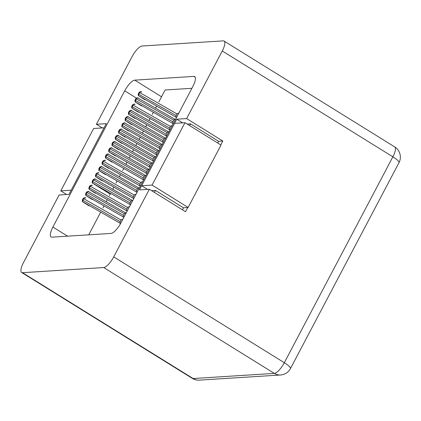 <?xml version="1.0" encoding="UTF-8"?>
<svg xmlns="http://www.w3.org/2000/svg" width="421" height="421" viewBox="0 0 421 421"><rect width="100%" height="100%" fill="white"/><g stroke="black" fill="none" stroke-linecap="round" stroke-linejoin="round"><path stroke-width="0.63" d="M111.033 233.418L51.936 237.16A12.014 3.773 -58.2 0 1 51.083 236.97A12.014 3.773 -58.2 0 1 52.904 227.045L124.721 90.831A12.014 3.773 -58.2 0 1 134.72 80.148L193.818 76.406A12.014 3.773 -58.2 0 1 194.67 76.596A12.014 3.773 -58.2 0 1 192.844 86.521L121.027 222.735A12.014 3.773 121.8 0 1 111.033 233.418M158.828 101.908L165.106 89.999L191.908 88.299M21.666 272.503A12.014 3.773 -58.2 0 0 22.518 272.692L193.118 378.537A12.014 3.773 121.8 0 1 192.265 378.347L21.666 272.503A12.014 3.773 -58.2 0 1 23.487 262.578L59.124 194.991L68.997 194.365L106.276 123.658L96.404 124.284L132.036 56.698A12.014 3.773 -58.2 0 1 142.03 46.015L223.235 40.874A12.014 3.773 -58.2 0 1 224.088 41.058A12.014 3.773 -58.2 0 1 222.267 50.983L186.629 118.575L176.752 119.196L139.472 189.903L149.35 189.282L113.717 256.868L284.317 362.713L392.867 156.828L222.267 50.983M96.404 124.284L102.282 127.931M187.198 124.079L190.518 123.869L218.599 141.288L222.814 141.019L186.629 118.575M222.814 141.019L220.762 144.903M187.771 207.479L185.535 211.726L149.35 189.282M192.265 378.347A12.014 12.014 0 0 0 199.359 380.126A12.014 11.13 86.4 0 1 193.118 378.537L274.324 373.395L103.724 267.551L22.518 272.692M103.724 267.551A12.014 3.773 -58.2 0 0 113.717 256.868M218.599 141.288L217.694 142.998M151.576 190.66L155.433 190.418L183.509 207.837L182.461 209.821M190.518 123.869L189.618 125.579M155.433 190.418L154.386 192.402M176.752 119.196L182.635 122.848M156.633 106.066L155.538 108.144M153.344 112.307L152.249 114.386M150.055 118.543L148.96 120.627M146.766 124.784L145.671 126.863M143.477 131.026L142.382 133.104M140.188 137.262L139.093 139.34M136.899 143.503L135.804 145.582M133.61 149.739L132.515 151.818M130.321 155.98L129.221 158.059M127.031 162.217L125.932 164.295M123.742 168.458L122.643 170.537M120.453 174.694L119.354 176.773M117.164 180.935L116.064 183.014M113.87 187.171L112.775 189.25M110.581 193.413L109.486 195.491M107.292 199.649L106.197 201.727M104.003 205.89L102.908 207.969M100.714 212.126L88.747 234.829M176.525 117.47A1.442 1.368 -60.2 0 1 176.167 115.549L177.015 113.944L139.709 92.552L139.135 92.357L138.277 93.962M139.14 92.357C140.598 91.441 141.419 91.331 141.593 92.025A1.442 1.368 -60.2 0 1 141.63 92.046L141.593 92.025A1.442 1.368 -60.2 0 0 139.709 92.552L138.862 94.162A1.442 1.368 119.8 0 0 139.272 96.109L144.924 99.751A1.442 0.453 -58.2 0 0 144.924 99.751A1.442 0.453 -58.2 0 0 144.929 99.756L140.135 96.751C138.114 95.104 138.341 96.498 138.288 93.967L176.167 115.549M177.015 113.944A1.442 1.368 -60.2 0 1 178.709 113.328M173.726 120.18L135.846 98.598C137.309 97.677 138.125 97.567 138.304 98.261A1.442 1.368 -60.2 0 1 138.341 98.288L175.431 119.553L138.304 98.261A1.442 1.368 -60.2 0 0 136.42 98.793L135.573 100.403A1.442 1.368 119.8 0 0 135.983 102.35L141.635 105.992A1.442 0.453 -58.2 0 0 141.635 105.992L136.846 102.992C134.825 101.345 135.046 102.735 134.999 100.203L172.873 121.79L173.726 120.18A1.442 1.368 -60.2 0 1 175.42 119.564M135.983 102.35L173.236 123.711A1.442 1.368 -60.2 0 1 172.873 121.79M170.437 126.421L132.557 104.834C134.02 103.919 134.836 103.808 135.015 104.503A1.442 1.368 -60.2 0 1 135.052 104.524L135.015 104.503A1.442 1.368 -60.2 0 0 133.131 105.029L132.283 106.639A1.442 1.368 119.8 0 0 132.694 108.592L138.346 112.233A1.442 0.453 -58.2 0 0 138.346 112.233L133.557 109.228C131.536 107.581 131.757 108.976 131.71 106.445L169.584 128.031L170.437 126.421A1.442 1.368 -60.2 0 1 172.131 125.805M132.694 108.592L169.947 129.952A1.442 1.368 -60.2 0 1 169.584 128.031M129.405 114.828L166.658 136.188A1.442 1.368 -60.2 0 1 166.295 134.267L167.142 132.657L129.268 111.076C130.731 110.155 131.547 110.044 131.726 110.739A1.442 1.368 -60.2 0 1 131.762 110.765L168.853 132.031L131.726 110.739A1.442 1.368 -60.2 0 0 129.842 111.27L128.994 112.881A1.442 1.368 119.8 0 0 129.405 114.828L135.057 118.469A1.442 0.453 -58.2 0 0 135.057 118.469A1.442 0.453 -58.2 0 0 135.057 118.475M135.057 118.469L130.268 115.47C128.247 113.823 128.468 115.212 128.421 112.681L166.295 134.267M167.142 132.657A1.442 1.368 -60.2 0 1 168.842 132.047M163.853 138.898L125.979 117.312C127.442 116.396 128.258 116.285 128.431 116.98A1.442 1.368 -60.2 0 1 128.473 117.001L165.558 138.272L128.431 116.98A1.442 1.368 -60.2 0 0 126.553 117.512L125.705 119.117A1.442 1.368 119.8 0 0 126.111 121.069L131.762 124.711A1.442 0.453 -58.2 0 0 131.768 124.711L126.979 121.706C124.958 120.059 125.179 121.453 125.132 118.922L163.006 140.509L163.853 138.898A1.442 1.368 -60.2 0 1 165.553 138.283M126.111 121.069L163.369 142.43A1.442 1.368 -60.2 0 1 163.006 140.509M160.564 145.14L122.69 123.553C124.153 122.632 124.969 122.522 125.142 123.221A1.442 1.368 -60.2 0 1 125.184 123.242L162.269 144.508L125.142 123.221A1.442 1.368 -60.2 0 0 123.264 123.748L122.416 125.358A1.442 1.368 119.8 0 0 122.821 127.305L128.473 130.947A1.442 0.453 -58.2 0 0 128.479 130.952L123.69 127.947C121.669 126.3 121.89 127.689 121.843 125.158L159.717 146.745L160.564 145.14A1.442 1.368 -60.2 0 1 162.264 144.524M122.821 127.305L160.08 148.666A1.442 1.368 -60.2 0 1 159.717 146.745M157.275 151.376L119.401 129.789C120.864 128.873 121.68 128.763 121.853 129.458A1.442 1.368 -60.2 0 1 121.895 129.479L158.98 150.75L121.853 129.458A1.442 1.368 -60.2 0 0 119.974 129.989L119.127 131.594A1.442 1.368 119.8 0 0 119.532 133.546L125.184 137.188A1.442 0.453 -58.2 0 0 125.184 137.188A1.442 0.453 -58.2 0 0 125.19 137.188L120.401 134.183C118.38 132.536 118.601 133.931 118.554 131.399L156.428 152.986L157.275 151.376A1.442 1.368 -60.2 0 1 158.975 150.76M119.532 133.546L156.791 154.907A1.442 1.368 -60.2 0 1 156.428 152.986M153.986 157.617L116.112 136.03C117.575 135.115 118.39 134.999 118.564 135.699A1.442 1.368 -60.2 0 1 118.606 135.72L155.691 156.986L118.564 135.699A1.442 1.368 -60.2 0 0 116.685 136.225L115.838 137.835A1.442 1.368 119.8 0 0 116.243 139.783L121.895 143.424A1.442 0.453 -58.2 0 0 121.901 143.429L117.106 140.425C115.091 138.777 115.312 140.167 115.265 137.635L153.139 159.222L153.986 157.617A1.442 1.368 -60.2 0 1 155.686 157.001M116.243 139.783L153.502 161.143A1.442 1.368 -60.2 0 1 153.139 159.222M150.697 163.853L112.823 142.266C114.286 141.351 115.101 141.24 115.275 141.935A1.442 1.368 -60.2 0 1 115.317 141.956L152.402 163.227L115.275 141.935A1.442 1.368 -60.2 0 0 113.396 142.466L112.549 144.071A1.442 1.368 119.8 0 0 112.954 146.024L118.606 149.665A1.442 0.453 -58.2 0 0 118.611 149.665L113.817 146.661C111.797 145.019 112.023 146.408 111.975 143.877L149.85 165.464L150.697 163.853A1.442 1.368 -60.2 0 1 152.397 163.237M112.954 146.024L150.213 167.384A1.442 1.368 -60.2 0 1 149.85 165.464M147.408 170.095L109.534 148.508C110.997 147.592 111.812 147.476 111.986 148.176A1.442 1.368 -60.2 0 1 112.028 148.197L149.113 169.463L111.986 148.176A1.442 1.368 -60.2 0 0 110.107 148.702L109.26 150.313A1.442 1.368 119.8 0 0 109.665 152.26L115.317 155.902A1.442 0.453 -58.2 0 0 115.322 155.907L110.528 152.902C108.507 151.255 108.734 152.649 108.686 150.113L146.561 171.7L147.408 170.095A1.442 1.368 -60.2 0 1 149.108 169.479M146.924 173.62A1.442 1.368 -60.2 0 1 146.561 171.7M106.376 158.501L143.629 179.862A1.442 1.368 -60.2 0 1 143.272 177.941L144.119 176.331L106.245 154.744C107.708 153.828 108.523 153.718 108.697 154.412A1.442 1.368 -60.2 0 1 108.734 154.439L145.824 175.704L108.697 154.412A1.442 1.368 -60.2 0 0 106.818 154.944L105.971 156.549A1.442 1.368 119.8 0 0 106.376 158.501L112.028 162.143A1.442 0.453 -58.2 0 0 112.033 162.143L107.239 159.138C105.218 157.496 105.445 158.885 105.397 156.354L105.397 156.354M106.234 154.744L105.387 156.349L143.272 177.941M144.119 176.331A1.442 1.368 -60.2 0 1 145.819 175.715M140.83 182.572L102.95 160.985C104.419 160.069 105.234 159.954 105.408 160.654A1.442 1.368 -60.2 0 1 105.445 160.675L105.408 160.654A1.442 1.368 -60.2 0 0 103.529 161.18L102.682 162.79A1.442 1.368 119.8 0 0 103.087 164.737L108.739 168.379A1.442 0.453 -58.2 0 0 108.744 168.384L103.95 165.379C101.929 163.732 102.156 165.127 102.103 162.595L139.982 184.177L140.83 182.572A1.442 1.368 -60.2 0 1 142.53 181.956M103.087 164.737L140.34 186.103A1.442 1.368 -60.2 0 1 139.982 184.177M137.541 188.808L99.661 167.221C101.129 166.306 101.945 166.195 102.119 166.89A1.442 1.368 -60.2 0 1 102.156 166.916L139.246 188.182L102.119 166.89A1.442 1.368 -60.2 0 0 100.24 167.421L99.393 169.026A1.442 1.368 119.8 0 0 99.798 170.979L105.45 174.62A1.442 0.453 -58.2 0 0 105.455 174.62L100.661 171.615C98.64 169.973 98.867 171.363 98.814 168.832L136.693 190.418L137.541 188.808A1.442 1.368 -60.2 0 1 139.24 188.192M99.798 170.979L137.051 192.339A1.442 1.368 -60.2 0 1 136.693 190.418M96.509 177.215L133.762 198.58A1.442 1.368 -60.2 0 1 133.404 196.654L134.252 195.049L96.372 173.463C97.835 172.547 98.656 172.436 98.83 173.131A1.442 1.368 -60.2 0 1 98.867 173.152L98.83 173.131A1.442 1.368 -60.2 0 0 96.951 173.657L96.104 175.268A1.442 1.368 119.8 0 0 96.509 177.215L102.161 180.856A1.442 0.453 -58.2 0 0 102.166 180.862M102.156 180.856A1.442 0.453 -58.2 0 0 102.161 180.856L97.372 177.857C95.351 176.21 95.578 177.604 95.525 175.073L133.404 196.654M134.252 195.049A1.442 1.368 -60.2 0 1 135.951 194.434M130.963 201.285A1.442 1.368 -60.2 0 1 132.662 200.67L95.541 179.367A1.442 1.368 -60.2 0 0 93.662 179.899L92.809 181.504A1.442 1.368 119.8 0 0 93.22 183.456L130.473 204.816A1.442 1.368 -60.2 0 1 130.115 202.896L130.963 201.285L93.083 179.699M93.22 183.456L98.877 187.098L94.083 184.093C92.062 182.451 92.288 183.84 92.236 181.309L130.115 202.896M93.088 179.704C94.546 178.783 95.367 178.672 95.541 179.367A1.442 1.368 -60.2 0 1 95.578 179.393L132.668 200.659M127.674 207.527L89.794 185.94C91.257 185.024 92.078 184.914 92.252 185.608A1.442 1.368 -60.2 0 1 92.288 185.629L92.252 185.608A1.442 1.368 -60.2 0 0 90.373 186.135L89.52 187.745A1.442 1.368 119.8 0 0 89.931 189.692L95.583 193.334A1.442 0.453 -58.2 0 0 95.588 193.339L90.794 190.334C88.773 188.687 88.999 190.082 88.947 187.55L126.826 209.132L127.674 207.527A1.442 1.368 -60.2 0 1 129.368 206.911M89.931 189.692L127.184 211.058A1.442 1.368 -60.2 0 1 126.826 209.132M124.384 213.763L86.505 192.176C87.968 191.26 88.789 191.15 88.963 191.844A1.442 1.368 -60.2 0 1 88.999 191.871L126.09 213.137L88.963 191.844A1.442 1.368 -60.2 0 0 87.079 192.376L86.231 193.981A1.442 1.368 119.8 0 0 86.642 195.933L92.294 199.575A1.442 0.453 -58.2 0 0 92.299 199.575L87.505 196.575C85.484 194.928 85.71 196.318 85.658 193.786L123.537 215.373L124.384 213.763A1.442 1.368 -60.2 0 1 126.079 213.147M86.642 195.933L123.895 217.294A1.442 1.368 -60.2 0 1 123.537 215.373M121.095 220.004L83.216 198.417C84.679 197.502 85.5 197.391 85.674 198.086A1.442 1.368 -60.2 0 1 85.71 198.107L85.674 198.086A1.442 1.368 -60.2 0 0 83.79 198.612L82.942 200.222A1.442 1.368 119.8 0 0 83.353 202.169L89.005 205.811A1.442 0.453 -58.2 0 0 89.01 205.816L84.216 202.811C82.195 201.164 82.421 202.559 82.369 200.028L120.248 221.609L121.095 220.004A1.442 1.368 -60.2 0 1 122.79 219.388M83.353 202.169L120.595 223.53A1.442 1.368 -60.2 0 1 120.248 221.609M183.509 207.837L188.124 207.448L221.02 145.061L184.972 122.695L174.562 123.358L141.666 185.745L147.545 189.392M188.124 207.448L152.076 185.087L184.972 122.695M152.076 185.087L141.666 185.745M60.782 190.866L71.191 190.208L104.087 127.816L93.672 128.479L60.782 190.866L66.66 194.513M161.532 96.783L134.72 80.148M195.218 77.275L193.818 76.406M67.607 236.165L52.904 227.045M136.357 98.051L124.721 90.831M394.688 146.903A12.014 3.773 121.8 0 1 392.867 156.828A12.014 2.489 -152.2 0 1 398.982 162.716A12.014 12.014 0 0 0 394.688 146.903L224.088 41.058M290.432 368.601A12.014 2.489 27.8 0 0 284.317 362.713A12.014 3.773 121.8 0 1 274.324 373.395A12.014 11.13 86.4 0 0 280.565 374.985A12.014 12.014 0 0 0 290.432 368.601L398.982 162.716M176.525 117.475L139.272 96.109M146.918 173.626L109.665 152.26M98.877 187.098L110.207 194.128L98.872 187.098A1.442 0.453 -58.2 0 0 98.877 187.098A1.442 0.453 -58.2 0 1 98.867 187.092M199.359 380.126L280.565 374.985M135.836 98.593L134.988 100.203M132.547 104.829L131.699 106.439M129.258 111.07L128.41 112.681M125.968 117.306L125.121 118.917M122.679 123.548L121.832 125.158M119.39 129.789L118.543 131.394M116.101 136.025L115.254 137.635M112.812 142.266L111.965 143.871M109.523 148.502L108.676 150.113M102.945 160.98L102.103 162.595M99.656 167.221L98.814 168.832M96.367 173.457L95.52 175.068M93.078 179.699L92.231 181.304M89.789 185.935L88.947 187.55M86.5 192.176L85.658 193.786M83.211 198.412L82.369 200.028"/></g></svg>
